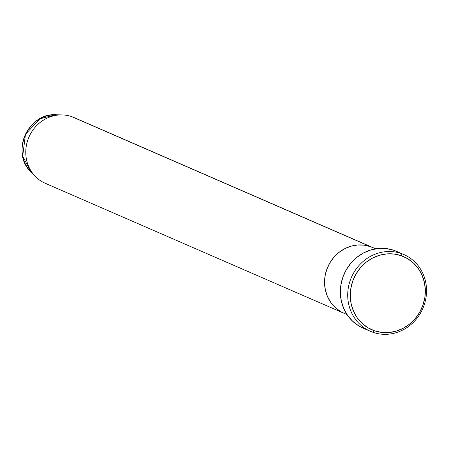 <?xml version="1.0" encoding="UTF-8"?>
<svg xmlns="http://www.w3.org/2000/svg" width="449" height="449" viewBox="0 0 449 449"><rect width="100%" height="100%" fill="white"/><g stroke="black" fill="none" stroke-linecap="round" stroke-linejoin="round"><path stroke-width="0.67" d="M401.238 253.528L401.238 255.694A39.866 37.093 -66.5 0 1 422.863 305.365A39.866 37.093 -66.5 0 1 374.365 330.733L373.024 332.322A41.858 38.945 113.5 0 0 423.946 305.679A41.858 38.945 113.5 0 0 401.238 253.528A41.858 38.945 -66.5 0 1 403.831 254.544A41.858 38.945 -66.5 0 1 423.418 307.082A41.858 38.945 -66.5 0 1 373.024 332.322A41.858 38.945 -66.5 0 1 370.431 331.306A41.858 38.945 -66.5 0 1 350.843 278.767A41.858 38.945 -66.5 0 1 401.238 253.528L393.868 250.323L401.238 253.528A41.858 38.945 113.5 0 0 350.315 280.17A41.858 38.945 113.5 0 0 373.024 332.322L374.365 330.733L381.465 332.383L388.806 332.529L396.113 331.16L403.095 328.337L409.488 324.161L415.056 318.796L419.568 312.453L422.863 305.365L424.81 297.81L425.338 290.082L424.417 282.472L422.094 275.276L418.451 268.771L413.63 263.204L407.815 258.787L401.238 255.694L394.138 254.05L386.797 253.904L379.495 255.273L372.507 258.096L366.115 262.272L360.547 267.632L356.035 273.98L352.74 281.068L350.792 288.623L350.265 296.351L351.185 303.962L353.509 311.157L357.151 317.662L361.973 323.229L367.787 327.647L374.365 330.733A39.866 37.093 -66.5 0 1 352.74 281.068A39.866 37.093 -66.5 0 1 401.238 255.694L401.238 253.528M375.684 248.813L73.877 117.486A35.881 33.383 113.5 0 0 71.655 116.622L370.419 246.624L364.027 245.137L357.421 245.008L350.849 246.237L344.563 248.78L338.804 252.54L333.798 257.367L329.734 263.08L326.771 269.456L325.02 276.253L324.548 283.212L325.373 290.06L327.467 296.536L330.745 302.396L335.083 307.402L340.314 311.376L344.142 313.346L340.314 311.376L335.083 307.402L330.745 302.396L327.467 296.536L325.373 290.06L324.548 283.212L325.02 276.253L326.771 269.456L329.734 263.08L333.798 257.367L338.804 252.54L344.563 248.78L350.849 246.237L357.421 245.008L364.027 245.137L370.419 246.624L375.516 248.841L370.419 246.624A35.881 33.383 113.5 0 0 327.226 268.255A35.881 33.383 113.5 0 0 344.013 313.29A35.881 33.383 113.5 0 0 346.235 314.16A35.881 33.383 -66.5 0 1 344.013 313.29A35.881 33.383 -66.5 0 1 327.226 268.255A35.881 33.383 -66.5 0 1 370.419 246.624A35.881 33.383 -66.5 0 1 372.642 247.489A35.881 33.383 113.5 0 0 370.419 246.624L71.655 116.622A35.881 33.383 -66.5 0 1 76.027 118.525M403.831 254.544L396.467 251.333A41.858 38.945 113.5 0 0 393.868 250.323A41.858 38.945 113.5 0 0 343.474 275.563A41.858 38.945 113.5 0 0 363.061 328.101L370.431 331.306M363.219 328.168L358.745 325.867L352.645 321.231L347.582 315.389L343.754 308.558L341.313 300.998L340.353 293.012L340.903 284.896L342.946 276.966L346.409 269.523L351.146 262.856L356.989 257.226L363.707 252.843L371.037 249.874L378.709 248.443L386.415 248.589L393.868 250.323L398.981 252.546M47.471 184.157A35.881 33.383 -66.5 0 1 35.269 176.367A35.881 33.383 -66.5 0 1 28.949 137.068A35.881 33.383 -66.5 0 1 62.013 114.899A35.881 33.383 -66.5 0 1 71.655 116.622A35.881 33.383 113.5 0 0 28.461 138.253A35.881 33.383 113.5 0 0 45.248 183.287L347.055 314.614M35.269 176.367L30.88 171.849C10.484 153.103 28.102 112.62 55.715 114.77A33.321 31.003 113.5 0 0 25.015 135.357A33.321 31.003 113.5 0 0 30.88 171.849L22.697 156.05L25.481 134.324L39.849 118.805L55.715 114.77L62.013 114.899"/></g></svg>
